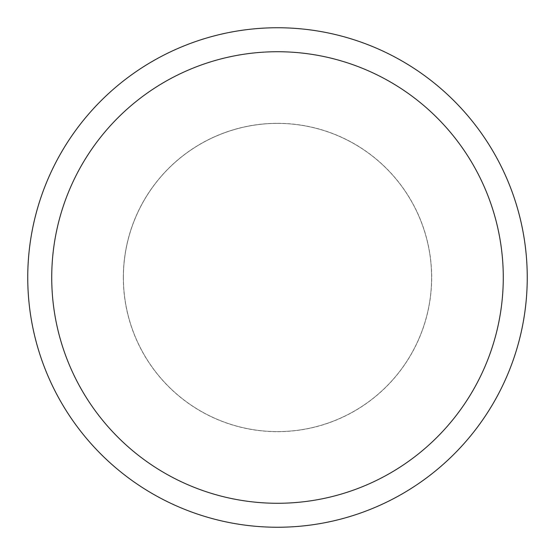 <?xml version="1.0" encoding="UTF-8"?>
<svg xmlns="http://www.w3.org/2000/svg" width="555" height="555" viewBox="0 0 555 555"><rect width="100%" height="100%" fill="white"/><g stroke="black" fill="none" stroke-linecap="round" stroke-linejoin="round"><path stroke-width="0.42" stroke-dasharray="2.77 2.08" d="M277.5 123.411A154.089 154.089 0 0 1 431.589 277.5A154.089 154.089 0 0 1 277.5 431.589A154.089 154.089 0 0 1 123.411 277.5A154.089 154.089 0 0 1 277.5 123.411A154.089 154.089 0 0 1 431.589 277.5A154.089 154.089 0 0 1 277.5 431.589A154.089 154.089 0 0 1 123.411 277.5A154.089 154.089 0 0 1 277.5 123.411M277.5 123.363A154.137 154.137 0 0 1 431.637 277.5A154.137 154.137 0 0 1 277.5 431.637A154.137 154.137 0 0 1 123.363 277.5A154.137 154.137 0 0 1 277.5 123.363M277.5 27.75A249.75 249.75 0 0 1 527.25 277.5A249.75 249.75 0 0 1 277.5 527.25A249.75 249.75 0 0 1 27.75 277.5A249.75 249.75 0 0 1 277.5 27.75M123.411 277.5A154.089 154.089 0 0 1 277.5 123.411A154.089 154.089 0 0 1 431.589 277.5A154.089 154.089 0 0 1 277.5 431.589A154.089 154.089 0 0 1 123.411 277.5M123.307 277.5A154.193 154.193 0 0 1 277.5 123.307A154.193 154.193 0 0 1 431.693 277.5A154.193 154.193 0 0 1 277.5 431.693A154.193 154.193 0 0 1 123.307 277.5"/><path stroke-width="0.83" d="M277.5 27.75A249.75 249.75 0 0 1 527.25 277.5A249.75 249.75 0 0 1 277.5 527.25A249.75 249.75 0 0 1 27.75 277.5A249.75 249.75 0 0 1 277.5 27.75M277.5 51.726A225.774 225.774 0 0 1 503.274 277.5A225.774 225.774 0 0 1 277.5 503.274A225.774 225.774 0 0 1 51.726 277.5A225.774 225.774 0 0 1 277.5 51.726"/></g></svg>
